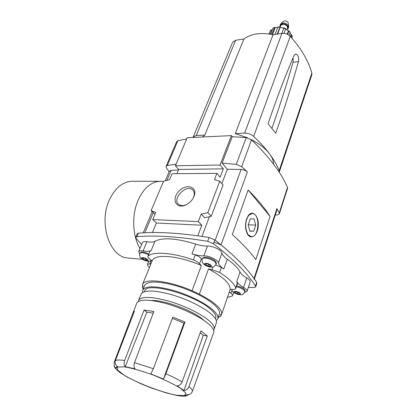 <?xml version="1.0" encoding="UTF-8"?>
<svg xmlns="http://www.w3.org/2000/svg" width="417" height="417" viewBox="0 0 417 417"><rect width="100%" height="100%" fill="white"/><g stroke="black" fill="none" stroke-linecap="round" stroke-linejoin="round"><path stroke-width="0.63" d="M246.781 219.154C244.143 226.176 246.828 236.491 251.248 236.595C259.186 237.872 260.453 213.671 252.483 213.551C250.106 213.52 248.204 215.391 246.781 219.154M249.892 231.206L248.178 225.013L250.294 218.878L254.073 218.988L255.746 225.123L253.682 231.211L249.892 231.206M249.84 231.008L253.682 231.211M248.256 224.779L255.746 225.123M247.656 234.406L251.164 236.59M252.196 213.54L248.443 215.391M246.598 218.946C244.961 224.429 245.206 229.402 247.333 233.864C250.977 240.661 257.888 235.204 258.264 225.633C258.889 216.095 252.645 209.501 248.329 215.542L246.598 218.946M270.075 216.397C264.738 208.062 257.414 199.258 248.11 189.98L270.075 216.397L255.814 259.582C250.033 251.764 242.199 243.408 232.316 234.505L248.11 189.98M252.869 213.196L249.324 214.52M186.821 204.413C183.449 205.993 180.717 205.977 178.622 204.361C171.663 198.919 186.451 183.683 192.638 189.876C194.385 191.612 194.692 194.041 193.556 197.168L192.868 198.617M193.999 196.371L193.686 197.1C192.091 200.348 189.662 202.865 186.394 204.643C176.537 209.913 170.887 199.581 178.716 191.439C186.185 183.037 198.007 186.571 193.999 196.371M152.44 232.53L156.406 223.017L201.844 225.222L197.814 235.803M156.406 223.017L152.742 219.582L198.315 221.62L201.844 225.222M152.742 219.582L155.734 212.467L151.074 210.668L163.61 181.166L169.547 179.633L172.033 173.722L216.871 173.363L214.484 179.571L219.78 181.186L207.838 212.628L201.197 214.124L198.315 221.62M176.964 173.686L178.737 169.427L223.309 168.854L220.15 177.162L216.871 173.363M178.737 169.427L175.375 165.789L220.077 165.028L223.309 168.854M154.994 214.239L151.074 210.668M219.78 181.186L223.079 184.976L211.299 216.293L204.69 217.757L201.197 214.124M211.299 216.293L207.838 212.628M221.88 183.6L227.281 169.292L222.099 163.104L232.233 136.682L231.393 135.608L220.077 165.028M201.953 236.397L209.381 216.72M231.393 135.608L187.176 137.73L175.375 165.789M275.251 215.104L277.487 214.901L279.275 213.989L279.202 213.035L276.904 208.547L254.026 278.525C246.927 268.371 235.939 257.159 221.062 244.883L214.437 242.282M254.375 279.03L277.034 209.642L276.904 208.547M222.099 163.104L236.293 164.345L241.693 166.649L247.364 171.908C245.623 170.407 243.538 169.589 241.109 169.448L227.281 169.292M254.234 279.468L254.026 278.525M178.497 170.006L171.184 170.282L169.365 171.184M186.654 138.97L177.923 140.685L176.672 141.603M279.322 213.848L287.537 188.474L287.485 187.468C281.287 172.836 269.299 156.969 251.508 139.872L246.233 137.605L232.233 136.682M176.068 164.131L167.3 165.544L166.112 166.268L166.378 167.77L169.12 171.757M298.431 61.617C291.921 84.985 284.363 108.842 275.746 133.19L268.068 123.74C276.56 98.657 285.233 75.904 294.1 55.487L295.663 53.934C298.207 54.888 299.13 57.447 298.431 61.617L293.026 62.258C286.865 83.848 279.838 105.85 271.936 128.248M293.146 57.708L293.026 62.258M279.213 172.247L279.202 170.574C277.05 165.247 273.839 159.695 269.57 153.92C265.28 148.139 259.973 142.301 253.651 136.411C251.034 134.211 248.021 133.112 244.612 133.112L235.287 133.581L273.057 34.705L281.949 33.386L244.612 133.112M279.333 171.919L311.801 74.893L311.869 73.084C310.227 67.168 307.595 61.106 303.988 54.893C300.36 48.674 295.783 42.498 290.258 36.357C287.954 34.085 285.186 33.099 281.949 33.386M193.227 136.948L232.665 42.127L235.657 40.246L243.888 39.026L204.794 135.098L196.225 135.525L193.227 136.948L193.066 137.448M243.888 39.026C250.852 33.735 260.573 32.297 273.057 34.705M273.536 164.162C273.562 160.978 272.244 157.563 269.57 153.92C265.478 148.509 259.285 143.683 250.998 139.44M247.609 137.839L235.287 133.581M204.794 135.098L202.474 136.995M291.759 38.046L292.239 36.519L291.895 35.059M291.149 37.353L291.874 35.002L291.087 34.689L290.102 32.797M289.163 35.356L290.206 32.51L288.929 30.822M287.725 34.449L288.908 30.801L288.418 30.915L285.65 29.002M284.029 33.35L285.723 28.632L283.899 27.83L283.768 28.158L280.188 27.282L280.047 26.891L277.211 34.09M281.814 33.407L283.899 27.83M275.084 34.402L277.873 27.069L280.036 26.886M271.712 34.429L274.589 27.334L272.843 28.257L274.323 27.616M270.55 34.22L272.843 28.257M269.184 34.006L270.722 30.05L271.894 29.977L272.426 29.336M283.393 21.408L283.435 21.366C285.113 20.469 286.656 20.834 288.074 22.461L288.642 26.516M280.287 24.686L280.886 23.779C283.55 22.362 286.015 22.945 288.277 25.526L288.673 26.829L288.288 28.304M280.021 26.886L280.057 25.296C282.413 23.024 285.051 23.368 287.98 26.323L288.22 28.492L287.011 29.675M280.672 25.718L280.73 25.562C282.695 23.665 284.9 23.951 287.344 26.417L287.548 28.236L286.969 29.795M272.562 34.601L275.21 27.684L274.589 27.334M275.21 27.684L277.821 27.209M270.669 30.149L270.08 31.275M277.639 34.027L280.188 27.282M281.798 33.412L283.768 28.158M287.204 34.204L288.418 30.915M290.414 36.529L291.087 34.689M270.279 34.173L271.894 29.977M117.021 366.194L116.145 368.357L117.485 366.507C115.358 365.021 114.675 363.009 115.441 360.465L134.436 311.186L133.174 312.422L114.138 362.409L114.274 366.288C114.388 367.565 116.327 369.686 120.091 372.657L127.143 377.051M136.625 303.493L136.87 302.846C139.877 298.973 149.833 299.276 166.737 303.753C182.568 308.278 199.905 316.612 208.172 323.556C212.863 327.553 214.656 330.665 213.556 332.896L210.163 342.237M183.986 390.468C186.201 390.385 187.853 389.097 188.948 386.601L207.306 336.008L200.931 330.858L182.093 381.941C180.978 384.464 179.305 385.772 177.074 385.861L183.986 390.468L203.277 335.331L200.196 332.855M210.184 342.248L192.279 391.579C191.195 393.971 189.401 394.972 186.899 394.581L184.397 395.947L185.836 396.046L188.677 394.644M144.058 310.045L124.6 360.523C123.745 363.134 123.953 365.188 125.22 366.679L146.841 312.166L144.058 310.045L153.857 311.52L134.514 362.649C133.664 365.297 133.873 367.372 135.129 368.878L125.22 366.679M163.438 379.053L165.893 373.768L184.955 322.065L172.857 317.092L153.341 368.68L150.918 373.981L163.438 379.053L183.965 323.102L172.383 318.343M151.71 388.112L166.211 392.897L175.99 395.259C179.868 396.03 183.152 396.296 185.836 396.046M207.306 336.008L203.277 335.331M184.955 322.065L183.965 323.102M153.242 313.146L146.841 312.166M237.294 292.009L235.146 291.759L235.11 292.614L237.205 293.714L239.348 293.969L239.4 293.12L237.294 292.009M210.199 265.181L207.932 263.971L205.722 263.773L205.784 264.779L208.047 265.983L210.251 266.187L210.199 265.181M221.62 313.912L220.927 315.935L220.525 314.559L221.813 313.871C221.714 308.533 214.223 301.955 199.352 294.147L208.516 268.929L211.966 269.669L212.931 266.995M221.813 313.871L230.174 289.414C230.257 283.628 223.038 276.799 208.516 268.929M143.177 286.396L142.395 284.722L142.619 284.217C145.053 277.988 169.443 280.829 192.06 290.753L201.38 265.546C179.227 255.699 155.02 253.583 152.33 260.422L152.08 260.979L150.068 259.275C148.316 258.05 147.597 257.049 147.91 256.278L149.812 251.665M220.927 315.935L218.112 317.671M201.38 265.546L199.529 263.768L201.39 258.759C200.285 257.32 198.242 256.043 195.26 254.933L192.008 253.823L195.709 244.075C200.15 245.493 204.069 246.15 207.468 246.035C212.456 245.649 221.818 250.164 221.98 253.015C222.365 254.938 224.132 257.013 227.281 259.228C233.781 263.799 238.029 268.058 240.025 272.014C241.036 273.938 243.273 275.903 246.734 277.91C249.356 279.479 250.481 280.818 250.122 281.928L247.072 291.196M192.008 253.823C196.475 255.267 200.41 255.949 203.814 255.887L207.468 246.035M143.156 289.101L142.327 287.063L142.979 285.468M133.325 314.064L132.867 313.876M119.768 372.423L120.091 372.657M151.553 300.501C163.824 299.797 192.696 310.436 203.027 319.521L204.267 320.61M138.319 301.434L138.679 300.115C141.723 296.273 151.538 296.544 168.119 300.918C183.647 305.343 200.619 313.527 208.714 320.381C213.296 324.322 215.052 327.402 213.999 329.633L213.64 330.186M140.946 294.538L141.207 293.891C144.298 289.924 154.102 290.086 170.636 294.381C186.107 298.734 202.975 306.922 210.997 313.855C215.532 317.837 217.262 320.975 216.183 323.274L214.244 328.919M144.574 291.295L144.824 290.67C147.159 281.611 195.187 294.871 210.689 309.346C214.99 313.157 216.616 316.175 215.579 318.4L215.453 318.76M142.609 292.479L142.859 289.825C145.976 285.775 155.781 285.874 172.273 290.112C187.713 294.423 204.512 302.612 212.488 309.596C216.996 313.605 218.701 316.779 217.611 319.12L216.298 320.574M144.485 285.817L144.762 285.139C147.91 280.995 157.715 281.016 174.165 285.197C189.558 289.45 206.29 297.644 214.208 304.686C218.68 308.726 220.364 311.942 219.253 314.335L217.867 318.374M199.352 294.147L192.06 290.753M143.114 286.542L142.327 287.063M116.145 368.357L114.274 366.288M140.352 383.525L151.23 387.935M148.78 261.256L147.529 264.305L150.97 263.7M147.529 264.305L147.701 265.363L149.364 267.641M227.453 297.373L232.05 296.133L232.587 295.663C232.832 295.038 232.285 294.24 230.945 293.271L231.925 290.388M229.34 291.853L230.945 293.271M230.174 289.414L232.644 289.335C234.354 289.471 235.381 289.226 235.725 288.6L235.709 287.855C233.828 283.232 228.474 278.092 219.644 272.426L211.966 269.669M150.11 251.248L151.173 250.534C149.51 251.425 146.815 251.55 143.083 250.919L146.914 241.751C150.636 242.35 153.326 242.183 154.999 241.245C162.745 237.268 176.318 238.211 195.709 244.075M143.083 250.919C140.665 250.528 139.195 250.732 138.684 251.54L139.617 253.849M146.914 241.751C144.506 241.38 143.036 241.61 142.51 242.449L142.442 242.611M244.821 292.343L247.01 291.389C247.359 290.31 246.212 288.991 243.57 287.438L246.734 277.91M235.777 288.444L237.382 283.701L236.773 281.611C237.81 283.492 240.072 285.437 243.57 287.438M203.814 255.887C208.818 255.574 218.258 260.099 218.456 262.877C218.862 264.753 220.661 266.791 223.846 268.996L221.427 267.401L215.782 265.035M199.529 263.768C198.414 262.34 196.36 261.063 193.368 259.947C173.003 252.645 153.727 251.248 148.15 256.002M255.71 286.792L256.825 283.341L256.684 282.523C248.991 270.018 235.037 255.819 214.833 239.921L209.094 237.518C180.483 232.947 156.917 231.498 138.402 233.176L137.209 233.801M248.308 287.438L253.896 287.522L255.673 286.912L255.527 286.098C247.771 273.682 233.744 259.556 213.441 243.71L207.692 241.302C179.023 236.632 155.432 235.084 136.917 236.658L135.765 237.174L136.166 238.472L141.618 244.56M201.39 258.759L202.089 259.582M142.958 259.04L145.132 260.172L147.045 260.349L146.789 259.39L144.605 258.259L142.687 258.081L142.958 259.04L143.333 258.144M145.689 258.821L145.132 260.172M206.139 263.81L205.784 264.779M208.641 264.352L208.047 265.983M237.706 292.228L237.205 293.714M235.391 291.785L235.11 292.614M163.459 181.525L161.129 181.275C151.804 181.301 144.199 187.468 138.319 199.769C131.595 214.599 132.335 235.944 139.966 248.485M159.982 181.275L132.94 181.265C123.442 181.291 115.707 187.249 109.734 199.133C98.183 222.225 109.369 257.013 127.623 257.961L128.9 258.081M241.109 169.448L215.193 240.208M247.364 171.908L221.062 244.883M171.184 170.282L166.946 180.306M153.242 212.738L144.788 232.749M279.202 213.035L287.485 187.468M241.693 166.649L251.508 139.872M167.3 165.544L177.923 140.685M236.293 164.345L246.233 137.605M311.869 73.084L279.202 170.574M290.258 36.357L253.651 136.411M235.657 40.246L196.225 135.525M291.874 35.356L292.213 36.8M288.924 31.192L290.206 32.51M283.784 28.142L285.661 28.971M277.873 27.069L279.828 27.173M188.948 386.601C191.559 388.78 192.67 390.437 192.279 391.579M115.441 360.465C117.114 359.835 120.169 359.855 124.6 360.523M134.514 362.649L153.341 368.68M165.893 373.768C172.211 376.567 177.611 379.288 182.093 381.941M180.41 388.201L185.951 393.158L184.46 395.613L176.657 395.243C161.754 392.506 137.381 383.176 124.052 375.123L117.584 370.051L117.589 367.038L124.469 366.84C132.325 368.247 141.858 370.963 153.065 374.992C164.162 379.48 173.279 383.885 180.41 388.201M151.173 250.534L154.999 241.245M236.773 281.611L240.025 272.014M223.846 268.996L227.281 259.228M218.456 262.877L221.98 253.015M235.709 287.855L237.372 282.94M219.644 272.426L221.427 267.401M193.368 259.947L195.26 254.933M207.692 241.302L209.094 237.518M213.441 243.71L214.833 239.921M136.917 236.658L138.402 233.176M255.527 286.098L256.684 282.523M149.818 263.7L151.136 260.474M147.451 259.452C149.854 261.506 144.673 261.021 142.306 258.983C139.862 256.924 145.064 257.388 147.451 259.452M139.731 253.52L139.784 253.39C141.139 252.249 144.068 252.686 148.561 254.704M210.96 265.254C213.254 267.433 207.28 266.87 205.034 264.712C202.693 262.533 208.698 263.064 210.96 265.254M215.271 262.142L216.168 264.263C213.082 267.975 213.478 266.958 209.996 267.031C205.92 266.15 201.02 263.867 202.292 258.91L202.292 258.91C203.001 256.726 212.305 259.025 215.271 262.142M202.224 259.087L202.292 258.915C202.443 258.029 203.486 257.487 205.425 257.294C209.178 257.534 212.389 258.759 215.052 260.964C216.282 262.382 216.678 263.419 216.235 264.081M240.135 293.203C242.162 295.132 236.366 294.438 234.38 292.526C232.305 290.597 238.133 291.269 240.135 293.203M236.366 286.708C239.733 287.475 242.35 288.673 244.211 290.3L244.951 292.015C242.084 295.689 242.183 294.835 237.7 294.35C233.39 292.359 233.265 293.161 231.571 289.283M251.248 236.595L250.872 236.575M193.16 190.433L192.638 189.876M193.285 197.799L193.686 197.1M186.68 204.492L186.394 204.643M143.245 232.827L152.184 211.727M165.32 180.723L169.417 171.064M176.725 141.472L166.112 166.268M270.722 30.05L269.033 33.986M283.435 21.366L280.886 23.779M280.36 24.504L280.057 25.296M280.73 25.562L280.156 27.074M133.174 312.422L136.87 302.846M152.33 260.422L142.619 284.217M141.207 293.891L138.679 300.115M144.824 290.67L144.412 291.686M144.762 285.139L142.859 289.825M127.482 377.249L140.753 383.703M142.51 242.449L138.684 251.54M137.25 233.702L135.765 237.174M149.87 251.529L147.91 256.278M233.682 292.442L232.634 295.523M151.392 260.286C149.5 262.001 146.748 261.266 143.276 259.869L140.55 257.821C139.825 257.398 139.57 255.918 139.784 253.39C141.186 252.66 139.622 250.341 148.905 253.87M245.003 291.858C245.326 291.108 244.977 290.206 243.966 289.153C243.507 288.366 239.603 286.338 236.648 285.869M142.301 259.311L127.623 257.961"/></g></svg>
